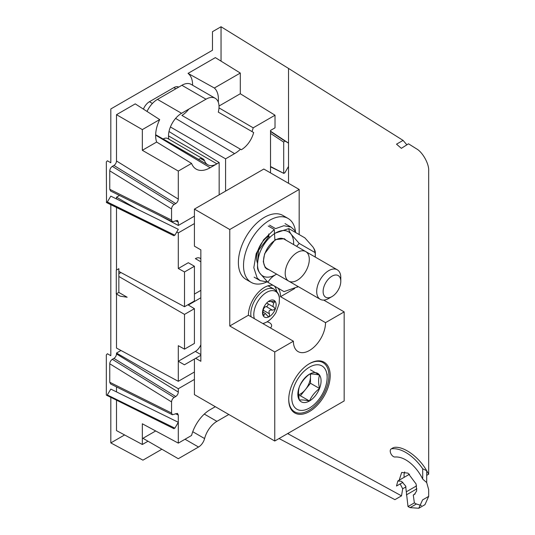 <?xml version="1.0" encoding="UTF-8"?>
<svg xmlns="http://www.w3.org/2000/svg" width="535" height="535" viewBox="0 0 535 535"><rect width="100%" height="100%" fill="white"/><g stroke="black" fill="none" stroke-linecap="round" stroke-linejoin="round"><path stroke-width="0.8" d="M288.739 399.177A28.402 16.398 120 0 0 294.618 411.816A28.402 16.398 120 0 0 316.506 404.206A28.402 16.398 120 0 0 328.905 375.623A28.402 16.398 120 0 0 323.02 362.616A28.402 16.398 120 0 0 309.136 363.847M270.463 327.968C272.328 326.062 271.987 324.284 269.433 322.632L267.346 321.843M276.742 291.441A22.724 13.121 120 0 0 274.475 286.105M330.189 375.623A29.311 16.926 120 0 0 309.464 363.653A29.311 16.926 120 0 0 288.733 399.551A29.311 16.926 120 0 0 309.464 411.522A29.311 16.926 120 0 0 330.189 375.623M294.691 288.505L280.541 296.678L325.527 322.652L344.165 311.892L323.728 300.088M273.124 285.329A22.724 13.121 120 0 0 264.471 287.402A22.724 13.121 120 0 0 248.407 315.229L293.394 341.203A22.724 13.121 120 0 0 298.102 351.609A22.724 13.121 120 0 0 315.61 345.516A22.724 13.121 120 0 0 325.527 322.652M280.541 296.678A22.724 13.121 120 0 0 278.013 288.144M248.407 315.229L229.769 325.989L229.769 229.515L194.419 209.105L263.829 169.033L299.179 189.443L299.179 234.577M344.165 311.892L344.165 400.949L274.756 441.021L274.756 351.963L229.769 325.989M194.419 209.105L194.419 246.16L200.846 249.872L200.846 361.292L195.663 358.303M194.419 359.018L194.419 394.636L274.756 441.021M293.394 341.203L274.756 351.963M299.179 189.443L229.769 229.515M276.635 274.141L275.592 274.709C272.027 276.889 269.486 279.437 267.961 282.34L284.031 291.622L298.242 286.606M267.961 282.34L259.95 273.311C258.224 270.763 257.415 268.831 257.529 267.507C257.409 262.324 258.211 257.308 259.95 252.46A25.54 14.746 120 0 0 257.529 264.283L257.529 267.507M293.621 244.589A25.54 14.746 120 0 0 291.234 234.397A25.54 14.746 120 0 0 275.592 232.999L288.813 228.592C288.686 229.889 289.495 231.829 291.234 234.397L299.239 243.432L315.048 252.56M299.239 243.432L296.597 246.307M315.162 257.021L315.282 254.727M288.813 228.592L304.883 237.874L312.888 246.902C314.627 249.477 315.436 251.41 315.309 252.707L315.309 255.931A25.54 14.746 120 0 0 312.888 246.902M297.253 287.215A25.54 14.746 120 0 0 298.242 286.613M315.282 257.094A25.54 14.746 120 0 0 315.309 255.931M257.562 265.48A25.54 14.746 120 0 0 259.95 273.311A25.54 14.746 120 0 0 275.592 274.709A25.54 14.746 120 0 0 276.582 274.107M275.592 232.999A25.54 14.746 120 0 0 259.95 252.46M297.253 280.273A17.04 9.837 -60 0 1 288.726 281.116A17.04 9.837 -60 0 1 288.726 261.441A17.04 9.837 -60 0 1 305.773 251.604A17.04 9.837 -60 0 1 308.381 265.26A17.04 9.837 -60 0 1 297.253 280.273M305.773 251.604L284.112 239.098A17.04 9.837 120 0 0 267.072 248.935A17.04 9.837 120 0 0 267.072 268.617L288.726 281.116M268.69 233.996L268.837 236.597L258.579 250.28L257.716 261.234M269.994 237.259L268.837 236.597M267.6 281.978L260.184 280.641L257.181 278.053L253.811 267.674L256.178 253.67L263.655 239.727L274.281 229.502L274.876 240.081L264.624 253.764L263.28 261.689L265.186 267.567L266.885 269.031L269.092 269.78M274.281 229.502L268.242 226.017M286.105 240.248L284.346 238.704L275.592 239.566M269.553 225.135L275.592 228.626L283.851 225.73L291.047 227.094L294.411 230.157L295.835 232.651M295.541 232.023A36.902 21.306 120 0 0 288.064 218.447L282.921 215.478A36.902 21.306 120 0 0 246.02 236.784A36.902 21.306 120 0 0 246.02 279.397L251.162 282.36A36.902 21.306 120 0 0 266.617 282.065M288.064 218.447A36.902 21.306 120 0 0 251.162 239.754A36.902 21.306 120 0 0 251.162 282.36M257.556 263.126A18.451 10.653 -60 0 1 268.797 235.841M310.22 374.079A14.224 8.212 -60 0 1 310.481 376.56A14.224 8.212 -60 0 1 305.452 389.527A14.224 8.212 -60 0 1 298.584 394.85M298.657 395.619L300.423 395.78L310.481 383.267L310.481 374.059M309.464 374.179C304.937 377.656 301.586 381.829 299.406 386.691C298.222 390.47 298.222 394.937 299.406 400.1C301.566 399.719 304.923 400.019 309.464 400.996C311.624 396.161 314.981 391.988 319.522 388.484C318.338 383.348 318.338 378.874 319.522 375.075C314.995 374.092 311.644 373.798 309.464 374.179A16.424 9.483 -60 0 1 319.522 375.075A16.424 9.483 -60 0 1 319.522 388.484A16.424 9.483 -60 0 1 309.464 400.996A16.424 9.483 -60 0 1 299.406 400.1A16.424 9.483 -60 0 1 299.406 386.691A16.424 9.483 -60 0 1 309.464 374.179M310.481 369.859L319.522 375.075M310.481 383.267L319.522 388.484M300.423 395.78L309.464 400.996M291.776 397.799A25.011 14.438 -60 0 1 309.464 367.164A25.011 14.438 -60 0 1 327.146 377.376A25.011 14.438 -60 0 1 309.464 408.011A25.011 14.438 -60 0 1 291.776 397.799M328.744 298.456L331.954 296.604A12.499 7.216 -60 0 1 323.12 291.501A12.499 7.216 -60 0 1 331.954 276.194A12.499 7.216 -60 0 1 340.795 281.296A12.499 7.216 -60 0 1 331.954 296.604L328.744 298.456A17.04 9.837 -60 0 1 320.224 299.299A17.04 9.837 -60 0 1 320.224 279.624A17.04 9.837 -60 0 1 337.264 269.78A17.04 9.837 -60 0 1 340.795 277.585L340.795 281.296M118.85 292.438L118.85 268.69L116.282 270.175L116.282 293.922L120.134 296.149L127.163 297.239L118.85 292.438L116.282 293.922M168.873 139.194A18.451 10.653 -60 0 1 181.566 113.3L205.988 99.202A18.451 10.653 -60 0 1 215.21 98.286L191.109 84.369A18.451 10.653 120 0 0 181.887 85.286L157.464 99.383A18.451 10.653 120 0 0 147.025 111.447M219.022 106.03L240.295 93.745L240.295 73.048L214.361 88.014A27.125 15.662 -60 0 1 218.273 102.098M218.996 107.883L253.195 127.825L275.023 115.219L240.295 93.745M253.195 127.825A27.994 16.164 -60 0 1 252.005 131.583M240.449 149.225A27.994 16.164 -60 0 1 234.591 153.632L225.589 158.828L225.589 191.109M269.934 172.558L270.529 172.216L270.529 130.433L275.023 127.838L275.023 115.219M194.419 223.576L178.302 232.885L178.302 268.51L188.313 262.725L194.419 266.249L184.515 271.967L184.515 306.729L194.419 301.004L194.419 266.249M178.302 268.51L184.515 271.967M194.419 294.083L200.846 290.371M142.337 150.302L178.302 171.066L191.557 163.416L156.648 142.042A27.125 15.662 -60 0 1 159.697 119.579L142.337 129.604L142.337 150.302L156.648 142.042M109.755 189.303L109.755 170.825L171.554 208.951L171.554 220.079L109.755 189.303L110.578 191.008L172.37 221.784L177.48 220.427L178.302 222.125L178.302 225.462L194.419 216.16M219.163 194.82L219.163 162.54L210.168 167.736A27.994 16.164 -60 0 1 195.997 169.02A27.994 16.164 -60 0 1 191.557 163.416M178.302 171.066L178.302 199.114C178.135 200.999 177.279 202.484 175.734 203.567L174.122 204.497L112.323 166.372L113.935 165.442C115.486 164.359 116.342 162.874 116.503 160.988L116.503 114.691L135.248 103.87L159.697 119.579M171.554 208.951C171.715 207.065 172.571 205.58 174.122 204.497M172.37 221.784L171.554 220.079M215.304 406.7L210.168 409.663A27.994 16.164 -60 0 0 191.557 435.477L178.302 443.127L142.337 423.787L142.337 444.491L148.001 441.221M109.755 382.257L109.755 363.773L171.554 401.905L171.554 413.033L109.755 382.257L110.578 383.956L172.37 414.739L177.48 413.374L178.302 415.08L178.302 443.127M194.419 379.422L178.302 388.731L178.302 392.068C178.135 393.954 177.279 395.439 175.734 396.522L174.122 397.452L112.323 359.326L113.935 358.396C115.486 357.313 116.342 355.829 116.503 353.943L116.503 353.053L120.963 350.478M171.554 401.905C171.715 400.019 172.571 398.535 174.122 397.452M172.37 414.739L171.554 413.033M215.21 98.286A18.451 10.653 -60 0 1 218.3 112.129L253.65 132.533A18.451 10.653 120 0 1 241.338 149.74L181.887 115.413A18.451 10.653 120 0 0 188.815 109.113M200.846 354.565L195.382 351.408L178.302 361.272L184.408 364.796L200.846 355.307M184.515 349.148L194.419 343.43L194.419 308.675L184.515 314.393L184.515 349.148L178.302 345.69L178.302 381.308L194.419 372.006M200.846 297.788L188.313 305.024L194.419 308.675M110.819 397.639L110.819 442.906L142.952 460.16L161.884 449.233M155.672 430.963L142.952 438.305L178.302 458.716L198.532 447.033L185.036 439.242M195.382 351.408A9.088 5.25 120 0 0 200.846 344.741M200.846 258.726L199.929 258.191A9.088 5.25 120 0 0 195.382 258.646L200.846 261.796M203.073 158.935L167.729 138.525A9.088 5.25 -60 0 0 163.182 138.98L198.532 159.383A9.088 5.25 -60 0 1 203.073 158.935A9.088 5.25 -60 0 1 204.597 160.854A18.451 10.653 120 0 0 207.687 164.753A18.451 10.653 120 0 0 216.916 163.837L168.518 135.897M228.806 414.491L216.916 421.353A18.451 10.653 120 0 0 204.597 438.56A9.088 5.25 -60 0 1 198.532 447.033M225.589 158.828L170.418 126.976M214.361 88.014L188.039 73.389L215.351 57.619L240.295 73.048M192.587 85.219A26.496 15.294 120 0 0 188.039 73.389M184.515 306.729L118.85 271.419M178.302 232.885L176.764 231.996M136.833 208.944L116.503 197.208L119.526 195.462M116.503 270.048L116.503 207.486M116.503 198.946L116.503 197.208M109.755 170.825C109.922 168.94 110.778 167.455 112.323 166.372M142.337 129.604L116.503 114.691M219.163 162.54L169.006 131.523M178.302 225.462L159.978 215.612M109.755 363.773C109.922 361.894 110.778 360.409 112.323 359.326M178.302 388.731L116.503 353.053M142.337 444.491L116.503 430.601L116.503 400.434M116.503 391.901L116.503 386.912M143.42 109.127A9.904 5.718 -60 0 1 149.432 101.724L173.855 87.62A9.904 5.718 -60 0 1 178.743 87.098M221.042 61.137L221.042 26.75L212.469 31.699L212.469 50.263L110.819 108.953L110.819 162.754L107.415 160.788L106.318 161.951L106.525 202.578L174.009 235.761L106.318 202.15M107.013 202.491L110.819 196.151L178.302 229.334L174.898 235.226L173.801 235.333M110.819 204.684L110.819 355.708L107.415 353.742L106.318 354.899L106.318 395.104L174.009 428.716L106.318 395.104M107.013 395.445L110.819 389.106L178.302 422.289L174.898 428.181L173.801 428.288M110.819 442.906L124.595 434.948M178.302 381.308L116.503 348.078L116.503 294.056M184.515 314.393L118.85 276.488M118.85 273.78L120.963 272.556M399.197 480.183L401.671 472.458L407.978 473.121L416.096 483.988L416.665 490.976L414.284 494.567L413.267 494.989L414.364 502.887L408.011 506.558L405.637 486.007L401.504 481.313L397.839 480.972L396.515 486.021L402.909 482.329M409.556 474.211A7.269 4.2 -120 0 0 409.409 474.291L397.839 480.972M288.525 433.069L288.525 434.072L401.511 495.858L394.924 499.657L279.049 438.539M221.042 26.75L288.525 68.433L288.525 166.438L284.801 172.892L283.704 172.999L283.704 142.123L284.801 140.966L288.525 143.112L270.529 131.182M270.529 166.846L283.911 173.427L270.529 166.519M404.681 471.923A12.726 7.35 -120 0 0 404.186 477.307M391.172 448.939L393.459 447.614L391.834 448.731A4.547 2.621 60 0 0 391.172 448.939A4.547 2.621 60 0 0 390.891 453.66A4.547 2.621 60 0 0 395.051 457.017A30.448 17.581 60 0 1 422.71 479.099L426.703 482.59L426.703 475.361L428.682 474.217L428.682 170.812C429.204 163.937 422.57 152.027 416.384 148.757L408.499 143.801L401.37 148.335L396.509 144.176L403.069 140.391L288.525 68.433M418.778 508.25L424.951 504.686L428.682 496.386L422.576 499.911L418.778 508.25L410.064 507.641L416.384 503.99L421.346 505.515M408.011 506.558L410.064 507.641M422.71 479.099L422.71 468.794L426.703 470.72L426.703 475.361M391.834 448.731A39.536 22.824 60 0 1 422.71 468.794M408.499 143.801L401.37 148.335M406.827 144.764L403.069 140.391M288.525 434.072L287.623 433.591M406.005 486.85L402.688 488.769L400.16 483.914M401.511 495.858L402.688 488.769M415.16 493.892L413.267 494.989M414.364 502.887L416.384 503.99M428.682 496.386L428.682 489.645L426.703 482.59M394.121 447.414C403.497 445.862 418.858 456.85 426.703 470.72L428.682 474.217M262.598 311.377L263.427 316.091L265.273 313.396L268.135 316.533L269.326 316.62L269.486 313.851C268.343 310.882 269.332 309.651 272.442 310.166L275.224 309.284L273.693 306.943L272.863 306.562L273.693 303.004L275.224 301.419A9.63 5.564 -60 0 1 276.134 304.823A9.63 5.564 -60 0 1 275.224 309.284A9.63 5.564 -60 0 1 269.326 316.62A9.63 5.564 -60 0 1 263.427 316.091A9.63 5.564 -60 0 1 262.511 312.687A9.63 5.564 -60 0 1 263.427 308.227A9.63 5.564 -60 0 1 269.326 300.891A9.63 5.564 -60 0 1 275.224 301.419L274.99 301.212M274.154 307.15L273.693 306.943M275.224 301.419L268.938 301.553L269.346 300.877M272.442 310.166L266.256 306.595A2.822 1.625 120 0 0 263.294 310.273L269.486 313.851M265.273 313.396L262.652 311.885A1.772 1.023 120 0 0 263.294 310.273M266.256 306.595A1.772 1.023 120 0 0 267.694 305.579A1.772 1.023 120 0 0 268.015 303.76M266.784 302.924A2.822 1.625 120 0 0 267.125 303.245L272.863 306.562M181.566 113.3L157.464 99.383M181.887 85.286L205.988 99.202M204.597 160.854L200.652 158.574M216.916 421.353L204.303 414.077M192.747 431.718L204.597 438.56M234.591 153.632L175.614 118.395M175.734 203.567L113.935 165.442M178.302 199.114L116.503 160.988M210.168 167.736L155.645 135.154M178.302 222.125L175.54 220.748M175.734 396.522L113.935 358.396M178.302 392.068L116.503 353.943M178.302 415.08L175.54 413.702M175.848 88.77L173.855 87.62M149.432 101.724L152.435 103.456M174.898 235.226L107.415 202.043M174.898 428.181L107.415 394.997M406.5 491.685L416.584 485.86M270.529 133.389L283.704 142.123M284.801 140.966L270.529 131.503M406.359 494.902L416.892 488.816M288.525 166.438L288.525 183.291M267.767 285.897A19.313 11.148 -60 0 1 269.6 286.613L274.127 289.228A19.313 11.148 -60 0 0 258.03 295.768A19.313 11.148 -60 0 0 251.075 316.773M262.866 323.581L265.313 322.699A18.15 10.479 -60 0 1 262.812 323.548M254.366 318.673A18.15 10.479 -60 0 1 264.049 294.163A18.15 10.479 -60 0 1 279.39 298.303C279.417 294.966 277.658 291.943 274.127 289.228M273.693 303.004L271.105 301.506M262.899 314.379L264.022 315.028M254.138 277.157L260.184 280.641M285.008 223.61L291.053 227.094M327.146 377.376L327.146 374.099M337.264 269.78L284.112 239.098M320.224 299.299L267.072 268.617M155.652 134.706L207.687 164.753M265.313 322.699C267.694 321.709 272.108 318.947 275.986 312.527L279.223 303.465L279.39 298.309M268.597 301.352L268.938 301.553"/></g></svg>
